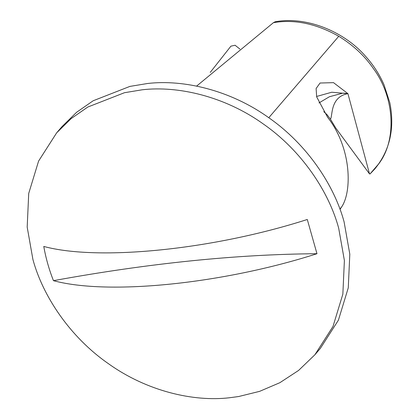 <?xml version="1.0" encoding="UTF-8"?>
<svg xmlns="http://www.w3.org/2000/svg" width="419" height="419" viewBox="0 0 419 419"><rect width="100%" height="100%" fill="white"/><g stroke="black" fill="none" stroke-linecap="round" stroke-linejoin="round"><path stroke-width="0.63" d="M56.675 132.813L62.091 126.512L76.635 112.255L93.196 100.749L129.885 86.408L147.629 83.486C183.339 79.322 229.947 89.954 268.495 117.524C307.42 144.513 334.362 185.675 344.088 221.834L349.807 254.181L348.273 287.827L338.405 320.179L320.315 348.446L314.899 354.746L298.59 370.433L279.866 382.694L259.591 391.362L238.615 396.531L229.366 397.772C193.651 401.936 147.048 391.304 108.495 363.734C69.57 336.745 42.633 295.584 32.902 259.424L27.188 227.072L28.717 193.431L38.59 161.074L56.675 132.813L71.22 118.556L87.781 107.049L124.469 92.709L142.214 89.786C177.923 85.623 224.532 96.255 263.08 123.825C302.005 150.814 328.946 191.975 338.672 228.135L344.392 260.487L342.857 294.128L332.99 326.485L314.899 354.746M340.029 209.338L341.501 207.138C352.128 191.918 351.86 148.263 327.621 117.289L316.675 96.904L316.109 88.524L320.053 83.025L333.524 82.653L347.927 93.657C329.685 96.93 332.859 116.77 330.402 119.137L327.019 114.654L323.751 111.637M330.402 119.137L335.865 128.183L369.511 173.89L347.927 93.657L343.727 93.133M374.89 168.857L370.008 173.969L369.511 173.89M374.879 168.867C389.874 150.468 394.871 128.465 389.869 102.865L383.982 84.701C379.3 74.058 372.978 64.385 365.022 55.69C342.931 30.629 305.561 16.152 275.168 21.772L273.413 22.678L196.6 86.105M239.909 49.065L235.09 45.247L230.921 46.158L210.249 72.382M318.953 102.943L329.392 96.752L342.81 93.133M316.56 96.48L331.743 92.238L347.927 93.657M53.459 280.672C148.504 263.294 236.342 254.307 316.974 253.71C223.154 283.836 108.589 295.557 53.459 280.672C49.054 269.485 45.828 258.078 43.775 246.451C98.905 261.336 213.47 249.614 307.289 219.488L316.974 253.71M374.874 168.878L378.923 163.593L370.008 173.969M378.923 163.593C397.28 139.496 394.253 96.401 373.392 68.569C364.745 55.926 353.201 45.168 338.762 36.285C316.219 23.611 294.437 19.075 273.413 22.678M341.501 207.138L339.903 208.997M338.762 36.285L268.773 117.723"/></g></svg>
